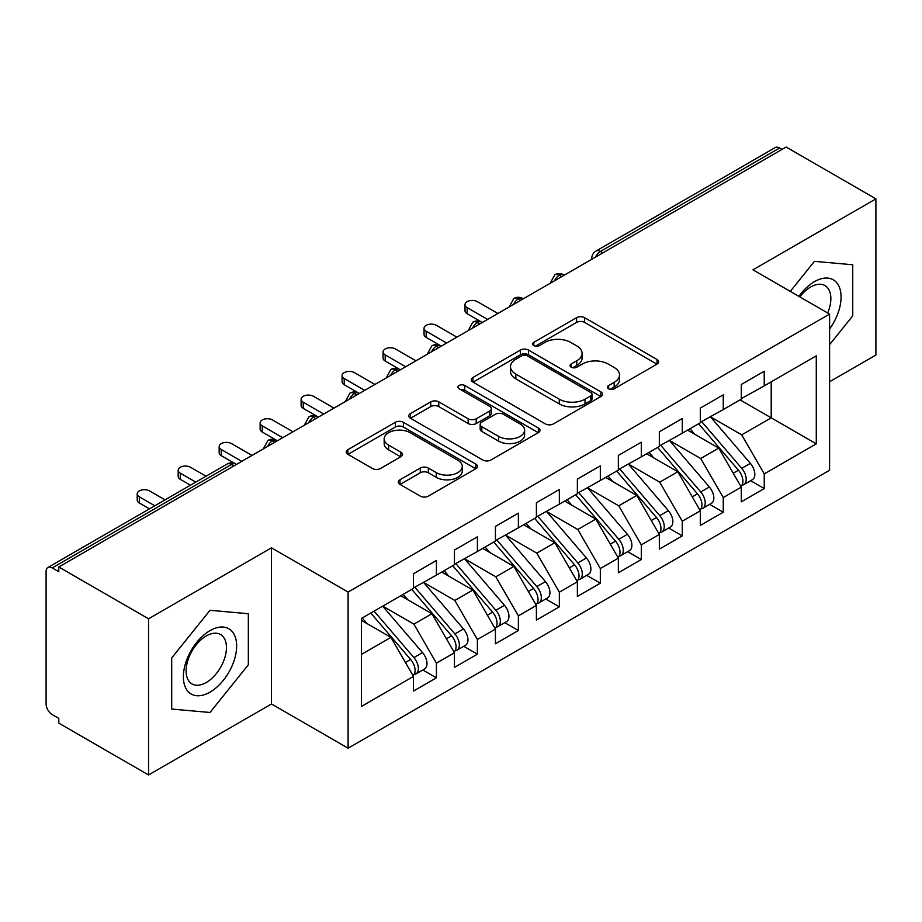 <?xml version="1.0" encoding="UTF-8"?>
<svg xmlns="http://www.w3.org/2000/svg" width="922" height="922" viewBox="0 0 922 922"><rect width="100%" height="100%" fill="white"/><g stroke="black" fill="none" stroke-linecap="round" stroke-linejoin="round"><path stroke-width="1.38" d="M608.635 388.796A3.976 2.293 0 0 0 614.271 388.796L657.006 364.121A5.693 3.285 0 0 0 658.665 361.793A5.693 3.285 0 0 0 657.006 359.476L584.606 317.675A5.693 3.285 0 0 0 576.561 317.675L533.826 342.35A3.976 2.293 0 0 0 532.651 343.975A3.976 2.293 0 0 0 533.826 345.6A3.976 2.293 0 0 0 539.451 345.6L544.983 342.408A18.198 10.511 0 0 1 570.73 342.408L576.757 345.888A18.198 10.511 0 0 1 582.093 353.322A18.198 10.511 0 0 1 576.757 360.756L571.225 363.948A3.976 2.293 0 0 0 570.061 365.573A3.976 2.293 0 0 0 571.225 367.198A3.976 2.293 0 0 0 576.861 367.198L582.393 364.006A18.198 10.511 0 0 1 608.128 364.006L614.167 367.486A18.198 10.511 0 0 1 619.492 374.92A18.198 10.511 0 0 1 614.167 382.342L608.635 385.546A3.976 2.293 0 0 0 607.471 387.171A3.976 2.293 0 0 0 608.635 388.796L608.635 385.546M399.987 479.763A5.693 3.285 0 0 0 398.316 482.091A5.693 3.285 0 0 0 399.987 484.407L420.294 496.14A5.693 3.285 0 0 0 428.338 496.14L475.798 468.733A5.693 3.285 0 0 0 477.469 466.417A5.693 3.285 0 0 0 475.798 464.089L403.398 422.288A5.693 3.285 0 0 0 395.354 422.288L347.894 449.694A5.693 3.285 0 0 0 346.223 452.011A5.693 3.285 0 0 0 347.894 454.339L372.43 468.503A5.693 3.285 0 0 0 380.475 468.503L400.782 456.77A5.693 3.285 0 0 0 402.453 454.454A5.693 3.285 0 0 0 400.782 452.126L388.623 445.107A15.213 8.782 0 0 1 384.163 438.895A15.213 8.782 0 0 1 393.556 430.781A15.213 8.782 0 0 1 410.14 432.683L457.796 460.205A15.213 8.782 0 0 1 462.256 466.417A15.213 8.782 0 0 1 452.863 474.53A15.213 8.782 0 0 1 436.279 472.629L428.338 468.042A5.693 3.285 0 0 0 420.294 468.042L399.987 479.763L399.987 484.407M829.593 381.743L875.9 355.016L875.9 198.864L786.155 147.047L58.801 566.984L58.801 571.721L52.243 567.929A8.69 5.013 -120 0 0 47.898 567.503A8.69 5.013 -120 0 0 46.1 571.479L46.1 703.97A8.69 5.013 -120 0 0 52.243 714.619L58.801 718.399L58.801 723.136L148.546 774.953L271.483 703.97L348.101 748.215L348.101 592.062L271.483 547.829L148.546 618.8L58.801 566.984M875.9 198.864L752.963 269.835L829.593 314.079L348.101 592.062M545.386 423.913A5.693 3.285 0 0 0 553.431 423.913L600.89 396.518A5.693 3.285 0 0 0 602.562 394.19A5.693 3.285 0 0 0 600.89 391.873L528.49 350.072A5.693 3.285 0 0 0 520.446 350.072L472.986 377.467A5.693 3.285 0 0 0 471.315 379.795A5.693 3.285 0 0 0 472.986 382.111L545.386 423.913M460.7 389.649A3.976 2.293 0 0 1 464.734 390.213L464.734 385.477L538.344 427.981A5.693 3.285 0 0 1 540.015 430.297A5.693 3.285 0 0 1 538.344 432.625L490.884 460.02A5.693 3.285 0 0 1 482.84 460.02L410.44 418.231L410.44 413.586A5.693 3.285 0 0 0 408.769 415.903A5.693 3.285 0 0 0 410.44 418.231M410.44 413.586L430.747 401.854A5.693 3.285 0 0 1 438.791 401.854L468.157 418.807A5.693 3.285 0 0 0 476.201 418.807L489.674 411.028A5.693 3.285 0 0 0 491.345 408.7A5.693 3.285 0 0 0 489.674 406.383L459.11 388.738A3.976 2.293 0 0 1 457.946 387.113A3.976 2.293 0 0 1 460.401 384.981A3.976 2.293 0 0 1 464.734 385.477M348.101 748.215L829.593 470.232L829.593 314.079M740.055 399.848L816.281 443.851L816.281 355.834L764.234 385.88L764.234 371.22L741.288 384.462L741.288 399.134L723.263 409.541L723.263 394.87L700.305 408.123L700.305 422.795L682.28 433.202L682.28 418.53L659.334 431.784L659.334 446.444L641.297 456.863L641.297 442.191L618.351 455.445L618.351 470.105L600.326 480.512L600.326 465.852L577.379 479.094L577.379 493.766L559.343 504.173L559.343 489.513L536.397 502.755L536.397 517.426L518.371 527.833L518.371 513.162L495.425 526.416L495.425 541.087L477.389 551.494L477.389 536.823L454.442 550.077L454.442 564.737L436.417 575.155L436.417 560.484L413.471 573.726L413.471 588.397L361.424 618.443L361.424 706.459L413.471 676.414L390.928 637.379L361.424 620.345M816.281 443.851L764.234 473.896L741.703 434.861L710.551 416.882M750.612 480.696L764.234 488.568L764.234 473.896M764.234 488.568L741.288 501.81L741.288 487.139L723.263 497.557L700.72 458.511L669.579 440.532M709.64 504.357L723.263 512.217L723.263 497.557M723.263 512.217L700.305 525.471L700.305 510.8L682.28 521.207L659.737 482.171L628.597 464.192M668.657 528.018L682.28 535.878L682.28 521.207M682.28 535.878L659.334 549.132L659.334 534.46L641.297 544.867L618.766 505.832L587.625 487.853M627.686 551.679L641.297 559.539L641.297 544.867M641.297 559.539L618.351 572.781L618.351 558.121L600.326 568.528L577.783 529.493L546.642 511.514M586.703 575.328L600.326 583.2L600.326 568.528M600.326 583.2L577.379 596.442L577.379 581.782L559.343 592.189L536.811 553.154L505.671 535.163M545.732 598.989L559.343 606.849L559.343 592.189M559.343 606.849L536.397 620.103L536.397 605.431L518.371 615.85L495.829 576.803L464.688 558.824M504.749 622.65L518.371 630.51L518.371 615.85M518.371 630.51L495.425 643.763L495.425 629.092L477.389 639.499L454.857 600.464L423.705 582.485M463.766 646.31L477.389 654.171L477.389 639.499M477.389 654.171L454.442 667.424L454.442 652.753L436.417 663.16L413.874 624.125L382.734 606.146M422.795 669.971L436.417 677.831L436.417 663.16M436.417 677.831L413.471 691.074L413.471 676.414M413.471 587.925L436.417 575.155M361.424 654.413L390.928 637.379M454.442 564.264L477.389 551.494M413.874 624.125L431.911 613.718L400.759 595.739M454.442 652.753L431.911 613.718M495.425 540.615L518.371 527.833M454.857 600.464L472.882 590.057L441.742 572.078M495.425 629.092L472.882 590.057M536.397 516.954L559.343 504.173M495.829 576.803L513.865 566.396L482.713 548.417M536.397 605.431L513.865 566.396M577.379 493.293L600.326 480.512M536.811 553.154L554.837 542.735L523.696 524.756M577.379 581.782L554.837 542.735M618.351 469.632L641.297 456.863M577.783 529.493L595.819 519.086L564.667 501.095M618.351 558.121L595.819 519.086M659.334 445.971L682.28 433.202M618.766 505.832L636.791 495.425L605.65 477.446M659.334 534.46L636.791 495.425M700.305 422.322L723.263 409.541M659.737 482.171L677.774 471.764L646.633 453.785M700.305 510.8L677.774 471.764M782.063 149.422L779.597 148.004L600.429 251.441L602.884 252.87M595.508 257.123A8.69 5.013 120 0 1 600.429 251.441A8.69 5.013 60 0 0 596.085 251.015L775.252 147.566A8.69 5.013 60 0 1 779.597 148.004M741.288 398.661L764.234 385.88M741.703 434.861L771.207 417.827L771.207 381.858L816.281 355.834M700.72 458.511L718.745 448.104L687.605 430.125M741.288 487.139L718.745 448.104M148.546 618.8L148.546 774.953M814.437 261.341L790.281 291.387L814.437 261.341L852.746 264.764L814.437 261.341M852.746 315.843L852.746 264.764L852.746 315.843L829.593 344.655L852.746 315.843M271.483 703.97L271.483 547.829M248.329 664.808L248.329 613.718L210.009 610.295L171.699 657.962L171.699 709.053L210.009 712.476L248.329 664.808L210.009 712.476L171.699 709.053L171.699 657.962L210.009 610.295L248.329 613.718L248.329 664.808M561.705 276.646L559.239 275.217A8.69 5.013 -120 0 0 554.894 274.791A8.69 5.013 -120 0 0 554.802 274.848L550.757 282.201A8.69 5.013 0 0 0 550.837 282.916M520.723 300.295L518.268 298.878A8.69 5.013 -120 0 0 513.923 298.451A8.69 5.013 -120 0 0 513.819 298.509L509.774 305.862A8.69 5.013 0 0 0 509.866 306.577M479.751 323.956L477.285 322.539A8.69 5.013 -120 0 0 472.94 322.112A8.69 5.013 -120 0 0 472.836 322.17L468.802 329.511A8.69 5.013 0 0 0 468.883 330.226M438.768 347.617L436.313 346.199A8.69 5.013 -120 0 0 431.969 345.762A8.69 5.013 -120 0 0 431.865 345.831L427.82 353.172A8.69 5.013 0 0 0 427.912 353.887M397.797 371.278L395.331 369.86A8.69 5.013 -120 0 0 390.986 369.422A8.69 5.013 -120 0 0 390.882 369.492L386.837 376.833A8.69 5.013 0 0 0 386.929 377.547M356.814 394.939L354.359 393.51A8.69 5.013 -120 0 0 350.014 393.083A8.69 5.013 -120 0 0 349.911 393.141L345.865 400.494A8.69 5.013 0 0 0 345.957 401.208M315.831 418.588L313.376 417.17A8.69 5.013 -120 0 0 309.031 416.744A8.69 5.013 -120 0 0 308.928 416.802L304.882 424.155A8.69 5.013 0 0 0 304.975 424.858M274.86 442.249L272.405 440.831A8.69 5.013 -120 0 0 268.048 440.405A8.69 5.013 -120 0 0 267.956 440.462L263.911 447.804A8.69 5.013 0 0 0 263.992 448.518M610.226 389.349L614.167 387.079A18.198 10.511 0 0 0 619.492 379.645L619.492 374.92M582.093 353.322L582.093 358.047A18.198 10.511 0 0 1 576.757 365.481L572.816 367.751M656.925 364.167L584.606 322.4A5.693 3.285 0 0 0 576.561 322.4L535.417 346.165M600.821 396.552L528.49 354.797A5.693 3.285 0 0 0 520.446 354.797L473.055 382.157M590.841 395.815A3.976 2.293 0 0 0 592.005 394.19A3.976 2.293 0 0 0 590.841 392.565L527.28 355.869A3.976 2.293 0 0 0 521.656 355.869L515.824 359.246A18.198 10.511 0 0 0 510.488 366.668A18.198 10.511 0 0 0 515.824 374.102L559.262 399.18A18.198 10.511 0 0 0 585.009 399.18L590.841 395.815L590.841 400.551A3.976 2.293 0 0 0 592.005 398.926L592.005 394.19M510.488 366.668L510.488 371.405A18.198 10.511 0 0 0 515.824 378.838L515.824 374.102M590.841 400.551L585.009 403.917A18.198 10.511 0 0 1 559.262 403.917L515.824 378.838M410.521 418.265L430.747 406.59L430.747 401.854M491.345 408.7L491.345 413.436A5.693 3.285 0 0 1 489.674 415.753L476.201 423.532A5.693 3.285 0 0 1 468.157 423.532L438.791 406.59A5.693 3.285 0 0 0 430.747 406.59M464.734 390.213L538.275 432.672M498.629 436.394A15.213 8.782 0 0 0 515.214 438.296A15.213 8.782 0 0 0 524.606 430.182A15.213 8.782 0 0 0 520.146 423.97L503.354 414.278A5.693 3.285 0 0 0 495.31 414.278L481.837 422.057A5.693 3.285 0 0 0 480.166 424.385A5.693 3.285 0 0 0 481.837 426.702L498.629 436.394L498.629 441.131A15.213 8.782 0 0 0 515.214 443.033A15.213 8.782 0 0 0 524.606 434.919L524.606 430.182M480.166 424.385L480.166 429.11A5.693 3.285 0 0 0 481.837 431.438L481.837 426.702M498.629 441.131L481.837 431.438M462.256 466.417L462.256 471.142A15.213 8.782 0 0 1 452.863 479.256A15.213 8.782 0 0 1 436.279 477.354L428.338 472.767A5.693 3.285 0 0 0 420.294 472.767L400.056 484.453M384.163 438.895L384.163 443.62A15.213 8.782 0 0 0 388.623 449.832L388.623 445.107M400.713 456.816L388.623 449.832M475.729 468.779L403.398 427.024A5.693 3.285 0 0 0 395.354 427.024L347.974 454.385M701.896 421.873L741.726 468.307A11.594 6.696 60 0 1 746.209 479.325A11.594 6.696 60 0 1 743.8 484.626L752.41 479.659A11.594 6.696 -120 0 0 754.807 474.357A11.594 6.696 -120 0 0 750.335 463.34L710.505 416.905M743.8 484.626A11.594 6.696 60 0 1 741.933 485.168M698.622 423.763L738.453 470.208A11.594 6.696 60 0 1 742.925 481.215A11.594 6.696 60 0 1 740.827 486.332M467.143 307.579L467.143 313.722A7.249 4.184 180 0 1 465.022 310.772L465.022 304.617A7.249 4.184 0 0 0 467.143 307.579L487.634 319.404M497.88 313.492L477.389 301.667A7.249 4.184 0 0 0 469.494 300.756A7.249 4.184 0 0 0 465.022 304.617M694.739 434.239L690.013 428.742M467.143 313.722L481.63 322.112A8.69 5.013 120 0 0 477.285 322.539A8.69 5.013 120 0 0 472.571 328.105M660.924 445.533L700.755 491.968A11.594 6.696 60 0 1 705.226 502.986A11.594 6.696 60 0 1 702.829 508.287L711.427 503.32A11.594 6.696 -120 0 0 713.835 498.018A11.594 6.696 -120 0 0 709.364 487L669.522 440.566M702.829 508.287A11.594 6.696 60 0 1 700.951 508.829M657.64 447.424L697.47 493.858A11.594 6.696 60 0 1 701.953 504.876A11.594 6.696 60 0 1 699.844 509.993M426.171 331.24L426.171 337.383A7.249 4.184 180 0 1 424.051 334.432L424.051 328.278A7.249 4.184 0 0 0 426.171 331.24L446.651 343.065M456.897 337.152L436.417 325.316A7.249 4.184 0 0 0 428.523 324.417A7.249 4.184 0 0 0 424.051 328.278M653.756 457.9L649.03 452.391M426.171 337.383L441.327 346.142M619.941 469.194L659.772 515.629A11.594 6.696 60 0 1 664.255 526.646A11.594 6.696 60 0 1 661.846 531.948L670.455 526.981A11.594 6.696 -120 0 0 672.853 521.679A11.594 6.696 -120 0 0 668.381 510.661L628.55 464.227M661.846 531.948A11.594 6.696 60 0 1 659.979 532.49M616.668 471.084L656.499 517.519A11.594 6.696 60 0 1 660.97 528.537A11.594 6.696 60 0 1 658.861 533.654M385.189 354.889L385.189 361.044A7.249 4.184 180 0 1 383.068 358.082L383.068 351.939A7.249 4.184 0 0 0 385.189 354.889L405.68 366.726M415.926 360.802L395.434 348.977A7.249 4.184 0 0 0 387.54 348.067A7.249 4.184 0 0 0 383.068 351.939M612.784 481.561L608.059 476.052M385.189 361.044L400.355 369.803M578.958 492.855L618.8 539.289A11.594 6.696 60 0 1 623.272 550.296A11.594 6.696 60 0 1 620.875 555.609L629.472 550.641A11.594 6.696 -120 0 0 631.881 545.328A11.594 6.696 -120 0 0 627.398 534.322L587.568 487.888M620.875 555.609A11.594 6.696 60 0 1 618.996 556.139M575.685 494.745L615.516 541.179A11.594 6.696 60 0 1 619.999 552.197A11.594 6.696 60 0 1 617.89 557.314M344.217 378.55L344.217 384.705A7.249 4.184 180 0 1 342.097 381.743L342.097 375.588A7.249 4.184 0 0 0 344.217 378.55L364.697 390.375M374.943 384.462L354.463 372.638A7.249 4.184 0 0 0 346.568 371.727A7.249 4.184 0 0 0 342.097 375.588M571.801 505.221L567.076 499.712M344.217 384.705L358.704 393.083A8.69 5.013 120 0 0 354.359 393.51A8.69 5.013 120 0 0 349.645 399.076M537.987 516.504L577.817 562.939A11.594 6.696 60 0 1 582.289 573.957A11.594 6.696 60 0 1 579.892 579.27L588.501 574.291A11.594 6.696 -120 0 0 590.898 568.989A11.594 6.696 -120 0 0 586.427 557.971L546.596 511.537M579.892 579.27A11.594 6.696 60 0 1 578.013 579.8M534.702 518.406L574.544 564.84A11.594 6.696 60 0 1 579.016 575.847A11.594 6.696 60 0 1 576.907 580.964M303.234 402.211L303.234 408.365A7.249 4.184 180 0 1 301.114 405.403L301.114 399.249A7.249 4.184 0 0 0 303.234 402.211L323.726 414.036M333.971 408.123L313.48 396.299A7.249 4.184 0 0 0 305.585 395.388A7.249 4.184 0 0 0 301.114 399.249M530.83 528.871L526.105 523.373M303.234 408.365L318.401 417.113M829.593 328.958A37.664 21.748 120 0 0 839.861 288.574A37.664 21.748 120 0 0 814.437 281.671A37.664 21.748 120 0 0 798.925 296.377M827.691 312.984A28.524 16.469 120 0 0 824.96 285.566A28.524 16.469 120 0 0 810.703 286.984A28.524 16.469 120 0 0 799.847 296.907M210.009 692.145A37.664 21.748 120 0 0 236.643 646.011A37.664 21.748 120 0 0 210.009 630.625A37.664 21.748 120 0 0 183.374 676.76A37.664 21.748 120 0 0 210.009 692.145M206.274 682.511A28.524 16.469 120 0 0 224.91 657.386A28.524 16.469 120 0 0 220.531 634.532A28.524 16.469 120 0 0 206.274 635.938A28.524 16.469 120 0 0 187.65 661.074A28.524 16.469 120 0 0 192.018 683.928A28.524 16.469 120 0 0 206.274 682.511M497.004 540.165L536.846 586.599A11.594 6.696 60 0 1 541.318 597.617A11.594 6.696 60 0 1 538.921 602.919L547.518 597.952A11.594 6.696 -120 0 0 549.927 592.65A11.594 6.696 -120 0 0 545.444 581.632L505.613 535.198M538.921 602.919A11.594 6.696 60 0 1 537.042 603.461M493.731 542.055L533.561 588.49A11.594 6.696 60 0 1 538.033 599.507A11.594 6.696 60 0 1 535.936 604.625M262.263 425.872L262.263 432.015A7.249 4.184 180 0 1 260.131 429.064L260.131 422.91A7.249 4.184 0 0 0 262.263 425.872L282.743 437.696M292.989 431.784L272.497 419.948A7.249 4.184 0 0 0 264.602 419.049A7.249 4.184 0 0 0 260.131 422.91M489.847 552.532L485.122 547.023M262.263 432.015L276.75 440.405A8.69 5.013 120 0 0 272.405 440.831A8.69 5.013 120 0 0 267.68 446.386M456.033 563.826L495.863 610.26A11.594 6.696 60 0 1 500.335 621.278A11.594 6.696 60 0 1 497.938 626.58L506.547 621.612A11.594 6.696 -120 0 0 508.944 616.311A11.594 6.696 -120 0 0 504.472 605.293L464.63 558.859M497.938 626.58A11.594 6.696 60 0 1 496.059 627.121M452.748 565.716L492.59 612.15A11.594 6.696 60 0 1 497.062 623.168A11.594 6.696 60 0 1 494.953 628.285M221.28 449.521L221.28 455.675A7.249 4.184 180 0 1 219.159 452.725L219.159 446.571A7.249 4.184 0 0 0 221.28 449.521L241.771 461.357M252.017 455.445L231.526 443.609A7.249 4.184 0 0 0 223.631 442.71A7.249 4.184 0 0 0 219.159 446.571M448.864 576.192L444.15 570.683M221.28 455.675L235.767 464.054A8.69 5.013 120 0 0 231.422 464.492L52.243 567.929M415.05 587.487L454.892 633.921A11.594 6.696 60 0 1 459.363 644.939A11.594 6.696 60 0 1 456.955 650.241L465.564 645.273A11.594 6.696 -120 0 0 467.961 639.96A11.594 6.696 -120 0 0 463.489 628.954L423.659 582.52M456.955 650.241A11.594 6.696 60 0 1 455.088 650.771M411.777 589.377L451.607 635.811A11.594 6.696 60 0 1 456.079 646.829A11.594 6.696 60 0 1 453.981 651.946M180.297 473.182L180.297 479.336A7.249 4.184 180 0 1 178.177 476.374L178.177 470.232A7.249 4.184 0 0 0 180.297 473.182L195.787 482.125M206.032 476.213L190.543 467.27A7.249 4.184 0 0 0 182.648 466.359A7.249 4.184 0 0 0 178.177 470.232M407.893 599.853L403.168 594.344M180.297 479.336L190.462 485.203M374.078 611.136L413.909 657.582A11.594 6.696 60 0 1 418.381 668.588A11.594 6.696 60 0 1 415.983 673.901L424.593 668.934A11.594 6.696 -120 0 0 426.99 663.621A11.594 6.696 -120 0 0 422.518 652.603L382.676 606.169M415.983 673.901A11.594 6.696 60 0 1 414.105 674.431M370.794 613.038L410.636 659.472A11.594 6.696 60 0 1 415.107 670.49A11.594 6.696 60 0 1 412.998 675.607M139.326 496.843L139.326 502.997A7.249 4.184 180 0 1 137.205 500.035L137.205 493.881A7.249 4.184 0 0 0 139.326 496.843L154.804 505.786M165.05 499.862L149.571 490.93A7.249 4.184 0 0 0 141.677 490.02A7.249 4.184 0 0 0 137.205 493.881M366.91 623.503L362.196 618.005M139.326 502.997L149.479 508.852M233.877 465.91L231.422 464.492A8.69 5.013 -120 0 0 227.077 464.054L47.898 567.503M564.252 275.171L563.596 274.791A8.69 5.013 120 0 0 559.239 275.217A8.69 5.013 120 0 0 554.525 280.784M591.74 259.301L591.74 258.54A8.69 5.013 0 0 0 591.82 259.255M523.27 298.832L522.613 298.451A8.69 5.013 120 0 0 518.268 298.878A8.69 5.013 120 0 0 513.554 304.444M441.315 346.142L440.658 345.762A8.69 5.013 120 0 0 436.313 346.199A8.69 5.013 120 0 0 431.6 351.755M400.332 369.803L399.675 369.422A8.69 5.013 120 0 0 395.331 369.86A8.69 5.013 120 0 0 390.617 375.415M318.378 417.124L317.721 416.744A8.69 5.013 120 0 0 313.376 417.17A8.69 5.013 120 0 0 308.663 422.737M614.167 387.079L614.167 382.342M571.225 367.198L571.225 363.948M576.757 365.481L576.757 360.756M533.826 345.6L533.826 342.35M576.561 322.4L576.561 317.675M584.606 322.4L584.606 317.675M657.006 364.121L657.006 359.476M472.986 382.111L472.986 377.467M520.446 354.797L520.446 350.072M528.49 354.797L528.49 350.072M600.89 396.518L600.89 391.873M559.262 403.917L559.262 399.18M585.009 403.917L585.009 399.18M438.791 406.59L438.791 401.854M468.157 423.532L468.157 418.807M476.201 423.532L476.201 418.807M489.674 415.753L489.674 411.028M538.344 432.625L538.344 427.981M420.294 472.767L420.294 468.042M428.338 472.767L428.338 468.042M436.279 477.354L436.279 472.629M400.782 456.77L400.782 452.126M347.894 454.339L347.894 449.694M395.354 427.024L395.354 422.288M403.398 427.024L403.398 422.288M475.798 468.733L475.798 464.089M738.453 470.208L733.244 473.205M750.335 463.34L741.726 468.307M697.47 493.858L692.261 496.866M709.364 487L700.755 491.968M656.499 517.519L651.289 520.527M668.381 510.661L659.772 515.629M615.516 541.179L610.306 544.187M627.398 534.322L618.8 539.289M574.544 564.84L569.335 567.848M586.427 557.971L577.817 562.939M533.561 588.49L528.352 591.498M545.444 581.632L536.846 586.599M492.59 612.15L487.381 615.158M504.472 605.293L495.863 610.26M451.607 635.811L446.398 638.819M463.489 628.954L454.892 633.921M410.636 659.472L405.426 662.48M422.518 652.603L413.909 657.582M563.596 274.791A8.69 8.69 0 0 0 554.894 274.791M596.085 251.015A8.69 8.69 0 0 0 591.74 258.54M522.613 298.451A8.69 8.69 0 0 0 513.923 298.451M550.757 282.201L550.757 282.962M481.63 322.112A8.69 8.69 0 0 0 472.94 322.112M509.774 305.862L509.774 306.623M440.658 345.762A8.69 8.69 0 0 0 431.969 345.762M468.802 329.511L468.802 330.283M399.675 369.422A8.69 8.69 0 0 0 390.986 369.422M427.82 353.172L427.82 353.933M358.704 393.083A8.69 8.69 0 0 0 350.014 393.083M386.837 376.833L386.837 377.594M317.721 416.744A8.69 8.69 0 0 0 309.031 416.744M345.865 400.494L345.865 401.254M276.75 440.405A8.69 8.69 0 0 0 268.048 440.405M304.882 424.155L304.882 424.915M235.767 464.054A8.69 8.69 0 0 0 227.077 464.054M263.911 447.804L263.911 448.576"/></g></svg>
